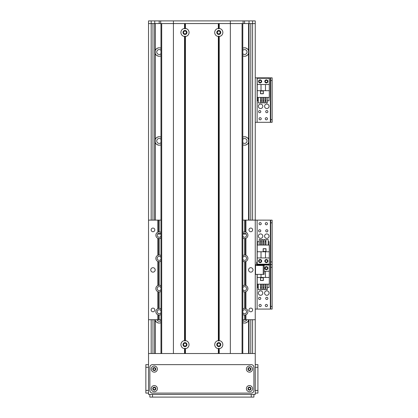 <?xml version="1.0" encoding="UTF-8"?>
<svg xmlns="http://www.w3.org/2000/svg" width="418" height="418" viewBox="0 0 418 418"><rect width="100%" height="100%" fill="white"/><g stroke="black" fill="none" stroke-linecap="round" stroke-linejoin="round"><path stroke-width="0.63" d="M242.795 322.67A4.227 4.227 0 0 0 248.574 320.188L248.574 353.524M248.574 23.57L248.574 50.677A4.227 4.227 0 0 0 242.795 48.195M242.795 55.86A4.227 4.227 0 0 0 248.574 53.379L248.574 139.612A4.227 4.227 0 0 0 242.795 137.13M242.795 144.795A4.227 4.227 0 0 0 248.574 142.319L248.574 220.119M243.119 233.866A4.227 4.227 0 0 0 246.03 233.866L245.037 234.101M160.977 137.13A4.227 4.227 0 0 0 155.193 139.612L155.193 53.379A4.227 4.227 0 0 0 160.977 55.86M160.977 48.195A4.227 4.227 0 0 0 155.193 50.677L155.193 23.57M155.193 220.119L155.193 142.319A4.227 4.227 0 0 0 160.977 144.795M158.73 234.101L157.738 233.866A4.227 4.227 0 0 0 160.653 233.866M155.193 353.524L155.193 320.188A4.227 4.227 0 0 0 160.977 322.67M244.974 234.106L246.165 233.814M244.938 234.111L244.671 234.122M248.705 319.723L248.574 320.188M244.974 323.041L246.165 322.748L247.67 321.708M246.165 322.748C249.959 320.214 245.69 323.318 244.938 323.046L244.671 323.062M155.193 53.379L155.193 50.677M158.793 47.824L157.602 48.117L156.113 49.141M157.602 48.117C153.808 50.651 158.082 47.542 158.83 47.819L159.096 47.804M159.096 56.252L158.83 56.237C158.082 56.514 153.808 53.405 157.602 55.939L158.793 56.231M156.113 54.915L157.602 55.939M160.977 50.348A2.445 2.445 0 0 0 156.75 52.025A2.445 2.445 0 0 0 160.977 53.708M242.795 53.708A2.445 2.445 0 0 0 246.286 53.776A2.445 2.445 0 0 0 246.286 50.28A2.445 2.445 0 0 0 242.795 50.348M244.974 56.231L246.165 55.939L247.67 54.899M246.165 55.939C249.959 53.405 245.69 56.514 244.938 56.237L244.671 56.252M244.671 47.804L244.938 47.819C245.69 47.542 249.959 50.646 246.165 48.117L244.974 47.824M247.67 49.152L246.165 48.117M248.574 50.677L248.574 53.379M160.977 139.283A2.445 2.445 0 0 0 156.75 140.965A2.445 2.445 0 0 0 160.977 142.642M155.193 142.319L155.193 139.612M158.793 136.759L157.602 137.052L156.113 138.076M157.602 137.052C153.808 139.586 158.082 136.482 158.83 136.754L159.096 136.738M159.096 145.187L158.83 145.171C158.082 145.448 153.808 142.339 157.602 144.879L158.793 145.171M156.113 143.849L157.602 144.879M242.795 142.642A2.445 2.445 0 0 0 246.286 142.71A2.445 2.445 0 0 0 246.286 139.22A2.445 2.445 0 0 0 242.795 139.283M244.974 145.171L246.165 144.879L247.67 143.839M246.165 144.879C249.959 142.345 245.69 145.448 244.938 145.171L244.671 145.187M244.671 136.738L244.938 136.754C245.69 136.482 249.959 139.586 246.165 137.052L244.974 136.759M247.67 138.092L246.165 137.052M248.574 139.612L248.574 142.319M159.096 234.122L158.83 234.111M157.602 233.814L158.793 234.106M156.917 319.723A2.445 2.445 0 0 0 160.977 320.517M155.193 320.188L155.068 319.723M159.096 323.062L158.83 323.046C158.082 323.318 153.808 320.214 157.602 322.748L158.793 323.041M156.113 321.724L157.602 322.748M242.795 320.517A2.445 2.445 0 0 0 246.855 319.723M255.246 353.524L255.246 274.37L264.139 274.37L264.139 265.477L255.246 265.477L255.246 23.57L148.526 23.57L148.526 353.524L255.246 353.524L255.246 394.43L148.526 394.43L148.526 353.524M148.526 23.57L148.526 20.9L249.023 20.9L249.023 220.119M249.023 319.723L249.023 353.524M154.749 20.9L154.749 220.119M154.749 319.723L154.749 353.524M217.339 344.625A1.442 1.442 0 0 1 219.502 343.377A1.442 1.442 0 0 1 219.502 345.874A1.442 1.442 0 0 1 217.339 344.625M183.544 344.625A1.442 1.442 0 0 1 185.707 343.377A1.442 1.442 0 0 1 185.707 345.874A1.442 1.442 0 0 1 183.544 344.625M220.223 32.463A1.442 1.442 0 0 1 218.06 33.712A1.442 1.442 0 0 1 218.06 31.214A1.442 1.442 0 0 1 220.223 32.463M186.428 32.463A1.442 1.442 0 0 1 184.265 33.712A1.442 1.442 0 0 1 184.265 31.214A1.442 1.442 0 0 1 186.428 32.463M255.246 23.57L255.246 20.9L249.023 20.9M159.195 23.57L159.195 20.9M184.542 348.649A4.044 4.044 0 0 1 184.542 340.607L184.986 341.025L185.43 340.607A4.044 4.044 0 0 1 185.43 348.649L184.986 348.231L184.542 348.649L184.542 353.524L173.423 353.524L173.423 20.9M219.225 348.649L218.781 348.231L218.337 348.649A4.044 4.044 0 0 1 218.337 340.607L218.781 341.025L219.225 340.607A4.044 4.044 -90 0 1 219.225 348.649L219.225 353.524L230.344 353.524L230.344 20.9M244.577 23.57L244.577 20.9M264.584 236.149A2.226 2.226 0 0 1 267.922 234.221A2.226 2.226 0 0 1 267.922 238.072A2.226 2.226 0 0 1 264.584 236.149M258.361 236.149A2.226 2.226 0 0 1 261.694 234.221A2.226 2.226 0 0 1 261.694 238.072A2.226 2.226 0 0 1 258.361 236.149M267.901 230.809A1.092 1.092 0 0 1 266.261 231.76A1.092 1.092 0 0 1 266.261 229.863A1.092 1.092 0 0 1 267.901 230.809M267.457 223.698A1.092 1.092 0 0 1 265.817 224.644A1.092 1.092 0 0 1 265.817 222.752A1.092 1.092 0 0 1 267.457 223.698M261.234 261.051A1.092 1.092 0 0 1 259.594 261.997A1.092 1.092 0 0 1 259.594 260.101A1.092 1.092 0 0 1 261.234 261.051M267.457 261.051A1.092 1.092 0 0 1 265.817 261.997A1.092 1.092 0 0 1 265.817 260.101A1.092 1.092 0 0 1 267.457 261.051M261.234 223.698A1.092 1.092 0 0 1 259.594 224.644A1.092 1.092 0 0 1 259.594 222.752A1.092 1.092 0 0 1 261.234 223.698M260.785 230.809A1.092 1.092 0 0 1 259.144 231.76A1.092 1.092 0 0 1 259.144 229.863A1.092 1.092 0 0 1 260.785 230.809M256.668 262.159L256.668 264.61M272.144 261.94L270.723 261.94L270.723 264.61L272.144 264.61L272.144 220.14L270.723 220.14L270.723 222.81L272.144 222.81M270.723 261.94L270.723 222.81M242.795 308.902A3.334 3.334 0 0 1 244.577 308.385L245.909 308.667A3.334 3.334 0 0 1 245.909 314.78L245.909 319.723L255.246 319.723L255.246 220.119L272.144 220.14M257.117 265.477L257.117 264.61L255.246 264.61L270.723 264.61L270.723 267.274L272.144 267.274L272.144 264.61L270.368 264.61L270.368 220.14M184.542 36.486A4.044 4.044 0 0 1 184.542 28.44L184.986 28.858L185.43 28.44A4.044 4.044 0 0 1 185.43 36.486L184.986 36.063L184.542 36.486L184.542 340.607M186.987 32.463A2.001 2.001 0 0 0 183.988 30.728A2.001 2.001 0 0 0 183.988 34.192A2.001 2.001 0 0 0 186.987 32.463M186.987 344.625A2.001 2.001 0 0 0 183.988 342.896A2.001 2.001 0 0 0 183.988 346.36A2.001 2.001 0 0 0 186.987 344.625M220.782 344.625A2.001 2.001 0 0 0 217.783 342.896A2.001 2.001 0 0 0 217.783 346.36A2.001 2.001 0 0 0 220.782 344.625M218.337 36.486A4.044 4.044 0 0 1 218.337 28.44L218.781 28.858L219.225 28.44A4.044 4.044 -90 0 1 219.225 36.486L218.781 36.063L218.337 36.486L218.337 340.607M220.782 32.463A2.001 2.001 0 0 0 217.783 30.728A2.001 2.001 0 0 0 217.783 34.192A2.001 2.001 0 0 0 220.782 32.463M184.542 28.44L184.542 23.57L161.709 23.57L161.709 353.524M184.986 28.858L184.986 23.57M184.986 353.524L184.986 348.231M185.43 28.44L185.43 23.57L218.337 23.57L218.337 28.44M218.337 348.649L218.337 353.524L185.43 353.524L185.43 348.649M218.781 28.858L218.781 23.57M218.781 341.025L218.781 36.063M219.225 28.44L219.225 23.57L242.059 23.57L242.059 353.524M219.225 340.607L219.225 36.486M242.795 353.524L242.795 23.57M218.781 353.524L218.781 348.231M185.43 340.607L185.43 36.486M184.986 341.025L184.986 36.063M160.977 23.57L160.977 353.524L160.977 23.57M245.909 319.723L242.795 319.723M245.204 314.994A3.334 3.334 0 0 0 245.465 314.937L244.577 315.057A3.334 3.334 0 0 1 242.795 314.545M245.204 291.874A3.334 3.334 0 0 0 245.465 291.811L244.577 291.931A3.334 3.334 0 0 1 242.795 291.419M242.795 285.776A3.334 3.334 0 0 1 244.577 285.264L245.465 285.384A3.334 3.334 0 0 0 245.204 285.322M245.204 261.637A3.334 3.334 0 0 0 245.465 261.574L244.577 261.694A3.334 3.334 0 0 1 242.795 261.182M242.795 255.539A3.334 3.334 0 0 1 244.577 255.027L245.465 255.147A3.334 3.334 0 0 0 245.204 255.084M245.204 238.511A3.334 3.334 0 0 0 245.465 238.448L244.577 238.573A3.334 3.334 0 0 1 242.795 238.056M242.795 232.413A3.334 3.334 0 0 1 244.577 231.901L245.465 232.021A3.334 3.334 0 0 0 245.204 231.959M242.795 220.119L255.246 220.119M160.977 319.723L148.526 319.723L148.526 220.119L160.977 220.119M158.568 231.959A3.334 3.334 0 0 0 158.307 232.021L159.195 231.901A3.334 3.334 0 0 1 160.977 232.413M160.977 238.056A3.334 3.334 0 0 1 159.195 238.573L158.307 238.448A3.334 3.334 0 0 0 158.568 238.511M158.568 255.084A3.334 3.334 0 0 0 158.307 255.147L159.195 255.027A3.334 3.334 0 0 1 160.977 255.539M160.977 261.182A3.334 3.334 0 0 1 159.195 261.694L158.307 261.574A3.334 3.334 0 0 0 159.195 261.694L159.195 285.264A3.334 3.334 0 0 1 160.977 285.776M160.977 291.419A3.334 3.334 0 0 1 159.195 291.931L158.307 291.811A3.334 3.334 0 0 0 158.568 291.874M158.568 308.447A3.334 3.334 0 0 0 158.307 308.505L159.195 308.385A3.334 3.334 0 0 1 160.977 308.902M160.977 314.545A3.334 3.334 0 0 1 159.195 315.057L158.307 314.937A3.334 3.334 0 0 0 158.568 314.994M155.193 269.923A2.226 2.226 0 0 1 151.859 271.846A2.226 2.226 0 0 1 151.859 267.995A2.226 2.226 0 0 1 155.193 269.923M253.026 269.923A2.226 2.226 0 0 1 249.687 271.846A2.226 2.226 0 0 1 249.687 267.995A2.226 2.226 0 0 1 253.026 269.923M154.806 229.9A1.839 1.839 0 0 1 152.053 231.494A1.839 1.839 0 0 1 152.053 228.306A1.839 1.839 0 0 1 154.806 229.9M252.639 309.942A1.839 1.839 0 0 1 249.88 311.535A1.839 1.839 0 0 1 249.88 308.348A1.839 1.839 0 0 1 252.639 309.942M252.639 229.9A1.839 1.839 0 0 1 249.88 231.494A1.839 1.839 0 0 1 249.88 228.306A1.839 1.839 0 0 1 252.639 229.9M154.806 309.942A1.839 1.839 0 0 1 152.053 311.535A1.839 1.839 0 0 1 152.053 308.348A1.839 1.839 0 0 1 154.806 309.942M158.568 285.322A3.334 3.334 0 0 0 158.307 285.384L158.307 261.574L157.863 261.417A3.334 3.334 0 0 1 157.863 255.304L158.307 255.147L158.307 238.448L157.863 238.291A3.334 3.334 0 0 1 157.863 232.178L158.307 232.021L158.307 220.119M160.977 234.32A2.001 2.001 0 0 0 157.936 233.683A2.001 2.001 0 0 0 157.936 236.792A2.001 2.001 0 0 0 160.977 236.154M242.795 259.275A2.001 2.001 0 0 0 246.573 258.361A2.001 2.001 0 0 0 242.795 257.441M245.465 220.119L245.465 232.021L245.909 232.178A3.334 3.334 0 0 1 245.909 238.291L245.465 238.448L245.465 255.147L245.909 255.304A3.334 3.334 0 0 1 245.909 261.417L245.465 261.574L245.465 285.384L245.909 285.541A3.334 3.334 0 0 1 245.909 291.654L245.465 291.811L245.465 308.505A3.334 3.334 0 0 0 245.204 308.447M158.307 319.723L158.307 314.937L157.863 314.78A3.334 3.334 0 0 1 157.863 308.667L158.307 308.505L158.307 291.811L157.863 291.654A3.334 3.334 0 0 1 157.863 285.541L159.195 285.264M160.977 287.683A2.001 2.001 0 0 0 157.936 287.046A2.001 2.001 0 0 0 157.936 290.149A2.001 2.001 0 0 0 160.977 289.517M242.795 312.638A2.001 2.001 0 0 0 246.573 311.724A2.001 2.001 0 0 0 242.795 310.804M245.909 314.78L245.465 314.937L245.465 319.723M242.795 289.517A2.001 2.001 0 0 0 246.573 288.598A2.001 2.001 0 0 0 242.795 287.683M160.977 310.804A2.001 2.001 0 0 0 157.936 310.166A2.001 2.001 0 0 0 157.936 313.275A2.001 2.001 0 0 0 160.977 312.638M242.795 236.154A2.001 2.001 0 0 0 246.573 235.235A2.001 2.001 0 0 0 242.795 234.32M160.977 257.441A2.001 2.001 0 0 0 157.936 256.809A2.001 2.001 0 0 0 157.936 259.912A2.001 2.001 0 0 0 160.977 259.275M245.909 220.119L245.909 232.178M245.909 238.291L245.909 255.304M245.909 261.417L245.909 285.541M245.909 291.654L245.909 308.667M157.863 319.723L157.863 314.78M157.863 255.304L157.863 238.291M157.863 308.667L157.863 291.654M157.863 285.541L157.863 261.417M157.863 232.178L157.863 220.119M258.58 261.051A1.557 1.557 0 0 1 260.916 259.703A1.557 1.557 0 0 1 260.916 262.399A1.557 1.557 0 0 1 258.58 261.051M264.808 261.051A1.557 1.557 0 0 1 267.144 259.703A1.557 1.557 0 0 1 267.144 262.399A1.557 1.557 0 0 1 264.808 261.051M269.296 251.756L269.296 245.042L257.206 245.042L257.206 264.16L269.296 264.16L269.296 251.756L265.477 251.756L265.477 257.937L269.296 257.937M266.01 248.689L263.162 248.689L263.162 251.531L266.01 251.531L266.01 248.689M268.194 241.661L269.03 241.661L269.03 245.042M259.197 241.661L257.472 241.661L257.472 245.042M260.529 241.661L261.454 241.661M262.786 241.661L263.711 241.661M265.049 241.661L265.973 241.661M259.197 245.042L259.197 239.53L260.529 239.53L260.529 245.042M261.454 245.042L261.454 239.53L262.786 239.53L262.786 245.042M263.711 245.042L263.711 239.53L265.049 239.53L265.049 245.042M265.973 245.042L265.973 239.53L268.194 239.53L268.194 245.042M257.206 251.756L265.477 251.756M265.477 257.937L257.206 257.937M261.025 251.756L261.025 257.937M265.921 251.443L265.921 248.778L263.251 248.778L263.251 251.443L265.921 251.443M264.584 293.065A2.226 2.226 -90 0 1 267.922 291.142A2.226 2.226 -90 0 1 267.922 294.993A2.226 2.226 -90 0 1 264.584 293.065M258.361 293.065A2.226 2.226 -90 0 1 261.694 291.142A2.226 2.226 -90 0 1 261.694 294.993A2.226 2.226 -90 0 1 258.361 293.065M260.785 298.405A1.092 1.092 -90 0 1 259.144 299.351A1.092 1.092 -90 0 1 259.144 297.454A1.092 1.092 -90 0 1 260.785 298.405M267.457 268.163A1.092 1.092 -90 0 1 265.817 269.114A1.092 1.092 -90 0 1 265.817 267.217A1.092 1.092 -90 0 1 267.457 268.163M261.234 305.516A1.092 1.092 -90 0 1 259.594 306.467A1.092 1.092 -90 0 1 259.594 304.57A1.092 1.092 -90 0 1 261.234 305.516M267.457 305.516A1.092 1.092 -90 0 1 265.817 306.467A1.092 1.092 -90 0 1 265.817 304.57A1.092 1.092 -90 0 1 267.457 305.516M267.901 298.405A1.092 1.092 -90 0 1 266.261 299.351A1.092 1.092 -90 0 1 266.261 297.454A1.092 1.092 -90 0 1 267.901 298.405M272.144 306.41L270.723 306.41L270.723 309.074L272.144 309.074L272.144 267.274M270.723 306.41L270.723 267.274M257.117 220.14L257.117 264.61L270.368 264.61L270.368 309.074L272.144 309.074M255.246 309.074L270.368 309.074M267.922 268.163A1.557 1.557 -90 0 1 265.587 269.511A1.557 1.557 -90 0 1 265.587 266.815A1.557 1.557 -90 0 1 267.922 268.163M257.206 274.37L257.206 284.172L269.296 284.172L269.296 265.054L257.206 265.054L257.206 265.477M261.025 274.37L261.025 277.458L257.206 277.458M260.492 280.525L263.34 280.525L263.34 277.683L260.492 277.683L260.492 280.525M258.308 287.553L257.472 287.553L257.472 284.172M267.306 287.553L269.03 287.553L269.03 284.172M265.973 287.553L265.049 287.553M263.711 287.553L262.786 287.553M261.454 287.553L260.529 287.553M267.306 284.172L267.306 289.69L265.973 289.69L265.973 284.172M265.049 284.172L265.049 289.69L263.711 289.69L263.711 284.172M262.786 284.172L262.786 289.69L261.454 289.69L261.454 284.172M260.529 284.172L260.529 289.69L258.308 289.69L258.308 284.172M269.296 277.458L261.025 277.458M264.139 271.277L269.296 271.277M265.477 277.458L265.477 271.277M260.581 277.771L260.581 280.436L263.251 280.436L263.251 277.771L260.581 277.771M264.584 106.303A2.226 2.226 -90 0 1 267.922 104.375A2.226 2.226 -90 0 1 267.922 108.225A2.226 2.226 -90 0 1 264.584 106.303M258.361 106.303A2.226 2.226 -90 0 1 261.694 104.375A2.226 2.226 -90 0 1 261.694 108.225A2.226 2.226 -90 0 1 258.361 106.303M260.785 111.637A1.092 1.092 -90 0 1 259.144 112.583A1.092 1.092 -90 0 1 259.144 110.692A1.092 1.092 -90 0 1 260.785 111.637M267.457 81.4A1.092 1.092 -90 0 1 265.817 82.346A1.092 1.092 -90 0 1 265.817 80.449A1.092 1.092 -90 0 1 267.457 81.4M261.234 118.754A1.092 1.092 -90 0 1 259.594 119.7A1.092 1.092 -90 0 1 259.594 117.803A1.092 1.092 -90 0 1 261.234 118.754M267.457 118.754A1.092 1.092 -90 0 1 265.817 119.7A1.092 1.092 -90 0 1 265.817 117.803A1.092 1.092 -90 0 1 267.457 118.754M261.234 81.4A1.092 1.092 -90 0 1 259.594 82.346A1.092 1.092 -90 0 1 259.594 80.449A1.092 1.092 -90 0 1 261.234 81.4M267.901 111.637A1.092 1.092 -90 0 1 266.261 112.583A1.092 1.092 -90 0 1 266.261 110.692A1.092 1.092 -90 0 1 267.901 111.637M272.144 119.642L270.723 119.642L270.723 122.312L272.144 122.312L272.144 77.842L270.723 77.842L270.723 80.512L272.144 80.512M270.723 119.642L270.723 80.512M255.246 77.842L272.144 77.842M272.144 122.312L270.368 122.312L270.368 77.842M255.246 122.312L270.368 122.312M267.922 81.4A1.557 1.557 -90 0 1 265.587 82.748A1.557 1.557 -90 0 1 265.587 80.052A1.557 1.557 -90 0 1 267.922 81.4M261.694 81.4A1.557 1.557 -90 0 1 259.359 82.748A1.557 1.557 -90 0 1 259.359 80.052A1.557 1.557 -90 0 1 261.694 81.4M257.206 90.69L257.206 97.41L269.296 97.41L269.296 78.286L257.206 78.286L257.206 90.69L261.025 90.69L261.025 84.509L257.206 84.509M260.492 93.763L263.34 93.763L263.34 90.915L260.492 90.915L260.492 93.763M258.308 100.785L257.472 100.785L257.472 97.41M267.306 100.785L269.03 100.785L269.03 97.41M265.973 100.785L265.049 100.785M263.711 100.785L262.786 100.785M261.454 100.785L260.529 100.785M267.306 97.41L267.306 102.922L265.973 102.922L265.973 97.41M265.049 97.41L265.049 102.922L263.711 102.922L263.711 97.41M262.786 97.41L262.786 102.922L261.454 102.922L261.454 97.41M260.529 97.41L260.529 102.922L258.308 102.922L258.308 97.41M269.296 90.69L261.025 90.69M261.025 84.509L269.296 84.509M265.477 90.69L265.477 84.509M260.581 91.004L260.581 93.674L263.251 93.674L263.251 91.004L260.581 91.004M248.37 369.084A1.092 1.092 0 0 1 250.011 368.138A1.092 1.092 0 0 1 250.011 370.034A1.092 1.092 0 0 1 248.37 369.084M153.213 388.651A1.092 1.092 0 0 1 154.853 387.705A1.092 1.092 0 0 1 154.853 389.597A1.092 1.092 0 0 1 153.213 388.651M248.37 388.651A1.092 1.092 0 0 1 250.011 387.705A1.092 1.092 0 0 1 250.011 389.597A1.092 1.092 0 0 1 248.37 388.651M153.213 369.084A1.092 1.092 0 0 1 154.853 368.138A1.092 1.092 0 0 1 154.853 370.034A1.092 1.092 0 0 1 153.213 369.084M251.244 394.43L251.244 397.1L253.914 397.1L253.914 394.43M251.244 397.1L152.523 397.1L152.523 394.43M149.858 394.43L149.858 397.1L152.523 397.1M255.246 367.307L257.916 367.307L257.916 364.637L255.246 364.637M257.916 367.307L257.916 390.428L255.246 390.428M255.246 393.098L257.916 393.098L257.916 390.428M247.952 369.084A1.51 1.51 0 0 0 250.22 370.395A1.51 1.51 0 0 0 250.22 367.777A1.51 1.51 0 0 0 247.952 369.084M246.395 369.084A3.067 3.067 0 0 1 250.999 366.429A3.067 3.067 0 0 1 250.999 371.743A3.067 3.067 0 0 1 246.395 369.084M152.795 369.084A1.51 1.51 0 0 0 155.062 370.395A1.51 1.51 0 0 0 155.062 367.777A1.51 1.51 0 0 0 152.795 369.084M151.238 369.084A3.067 3.067 0 0 1 155.841 366.429A3.067 3.067 0 0 1 155.841 371.743A3.067 3.067 0 0 1 151.238 369.084M152.795 388.651A1.51 1.51 0 0 0 155.062 389.963A1.51 1.51 0 0 0 155.062 387.34A1.51 1.51 0 0 0 152.795 388.651M151.238 388.651A3.067 3.067 0 0 1 155.841 385.992A3.067 3.067 0 0 1 155.841 391.311A3.067 3.067 0 0 1 151.238 388.651M247.952 388.651A1.51 1.51 0 0 0 250.22 389.963A1.51 1.51 0 0 0 250.22 387.34A1.51 1.51 0 0 0 247.952 388.651M246.395 388.651A3.067 3.067 0 0 1 250.999 385.992A3.067 3.067 0 0 1 250.999 391.311A3.067 3.067 0 0 1 246.395 388.651M149.858 367.307A2.67 2.67 0 0 1 152.523 364.637L251.244 364.637A2.67 2.67 0 0 1 253.914 367.307L253.914 390.428A2.67 2.67 0 0 1 251.244 393.098L152.523 393.098A2.67 2.67 0 0 1 149.858 390.428L149.858 367.307M148.526 390.428L145.856 390.428L145.856 393.098L148.526 393.098L145.856 393.098M145.856 390.428L145.856 367.307L148.526 367.307M148.526 364.637L145.856 364.637L145.856 367.307M248.945 23.57L248.945 220.119M248.945 319.723L248.945 353.524M154.827 23.57L154.827 220.119M154.827 319.723L154.827 353.524M151.191 20.9L151.191 220.119M151.191 319.723L151.191 353.524M250.8 23.57L250.8 220.119M250.8 319.723L250.8 353.524M252.576 20.9L252.576 220.119M252.576 319.723L252.576 353.524M152.972 23.57L152.972 220.119M152.972 319.723L152.972 353.524M160.664 23.57L160.664 20.9M243.104 23.57L243.104 20.9M255.513 274.37L255.513 265.477M263.251 265.477L263.251 274.37M244.577 319.723L244.577 315.057M244.577 308.385L244.577 291.931M244.577 285.264L244.577 261.694M244.577 255.027L244.577 238.573M244.577 231.901L244.577 220.119M159.195 231.901L159.195 220.119M159.195 255.027L159.195 238.573M159.195 308.385L159.195 291.931M159.195 319.723L159.195 315.057M257.117 309.074L257.117 274.37M257.117 122.312L257.117 77.842"/></g></svg>
